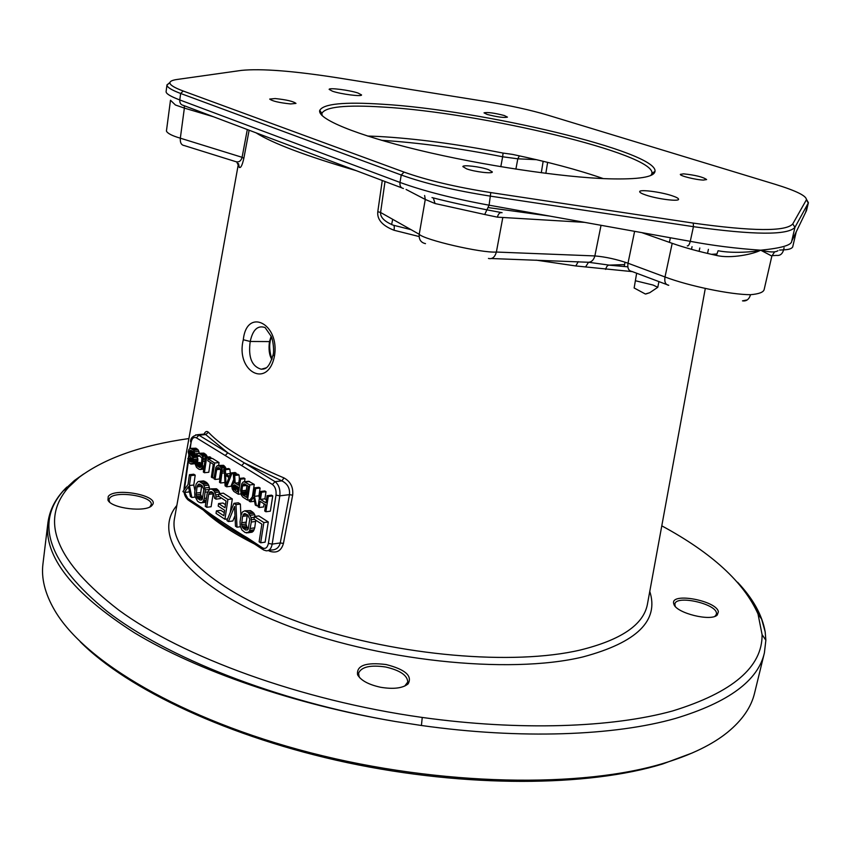 <?xml version="1.0" encoding="UTF-8"?>
<svg xmlns="http://www.w3.org/2000/svg" width="851" height="851" viewBox="0 0 851 851"><rect width="100%" height="100%" fill="white"/><g stroke="black" fill="none" stroke-linecap="round" stroke-linejoin="round"><path stroke-width="1.28" d="M737.615 582.275C753.082 598.678 762.262 615.209 765.177 631.867L765.868 640.207L764.4 652.834C758.209 680.513 728.584 702.373 675.524 718.414C614.56 735.807 520.567 739.476 421.415 725.488L395.364 721.499C294.02 704.437 197.07 670.662 134.405 632.772C72.441 593.062 43.614 556.341 47.943 522.631C49.73 509.366 56.038 497.516 66.878 487.07M395.364 721.499C275.458 701.181 165.317 656.727 106.971 611.241C48.89 563.681 34.37 523.503 63.421 490.729L74.441 480.485L83.6 474.007M764.4 652.834L754.571 693.129C751.231 707.224 742.21 720.297 727.488 732.349C712.574 744.434 691.82 754.582 665.248 762.804C582.829 788.441 440.297 786.207 310.945 752.88C181.476 719.552 83.994 661.184 54.507 610.05C44.975 593.594 41.125 578.18 42.965 563.809L47.943 522.631M692.246 752.965L662.663 763.975C588.424 786.856 466.21 787.866 347.708 762.741C229.196 737.551 127.512 689.331 80.239 641.75M188.901 438.552C141.521 445.233 105.013 458.104 79.366 477.166L68.612 487.208C39.178 520.738 55.964 561.756 119.002 610.273C182.146 656.515 299.871 700.32 422.245 717.446C519.855 731.02 611.922 727.679 672.577 710.968C732.605 692.459 762.443 667.024 762.092 634.655L758.018 613.986C743.859 582.254 711.787 552.873 661.791 525.844M765.166 631.878L761.634 619.124L748.603 596.274M380.769 687.3C393.587 689.374 402.704 688.236 408.108 683.885C412.597 675.885 405.267 669.439 386.152 664.546C365.856 662.057 356.335 665.482 357.59 674.8C360.92 680.502 368.643 684.672 380.769 687.3M108.237 496.495L107.949 500.09C111.258 508.536 146.755 512.696 152.074 505.313L152.435 504.845C159.914 495.59 114.47 487.006 108.237 496.495M718.372 611.805C716.925 600.795 670.939 592.105 673.63 603.348L673.886 604.253C676.29 613.135 711.117 621.794 717.265 614.996L718.372 611.805M635.378 280.734L653.1 285.053L657.791 287.298L649.728 292.712L645.356 294.01L634.144 287.978L636.644 273.224M536.034 260.129L575.787 265.948L632.389 271.629M382.269 180.486L377.791 211.686C376.94 219.484 382.344 225.675 394.002 230.249L419.107 236.535M255.991 132.809C272.575 143.33 305.956 155.935 356.133 170.625M238.471 163.583L239.322 167.424C240.801 168.211 242.301 165.168 243.843 158.307L249.13 130.224M270.129 550.203L270.129 551.363C276.905 553.373 281.341 550.735 283.436 543.449L292.659 495.176C293.446 487.293 290.563 481.538 283.989 477.922C248.184 462.848 223.005 447.637 208.442 432.276C206.867 430.797 205.41 431.372 204.07 434.01M274.458 356.101C267.916 389.513 235.28 371.408 243.312 339.751C246.652 306.966 280.085 323.518 274.458 356.101L273.075 354.888C268.586 369.802 264.629 368.898 261.246 369.228C251.747 366.441 248.066 357.197 250.215 341.474C252.768 329.699 257.725 325.05 265.097 327.55L271.182 336.326C273.299 340.485 274.267 352.091 273.075 354.888M265.48 368.228L261.278 369.228L265.991 367.898M271.139 336.198L269.459 341.751C268.459 349.272 269.256 355.175 271.852 359.462M624.581 264.587L609.656 265.097M391.609 224.621L392.683 219.303M275.171 98.546L269.703 99.067C272.256 101.12 279.224 102.748 290.627 103.939L295.978 103.418C293.446 101.365 286.51 99.748 275.171 98.546M806.28 200.028L792.76 223.941C785.824 231.663 752.667 231.387 693.267 223.1L490.793 192.581C455.998 187.114 427.085 180.295 404.065 172.104L183.199 91.014C174.327 87.717 169.892 84.972 169.881 82.802C169.987 81.249 172.359 80.143 176.997 79.483L241.354 70.399C261.161 68.41 293.531 70.92 338.485 77.952L485.559 101.482C509.526 105.396 530.311 109.96 547.895 115.183L775.165 184.305C796.249 190.805 806.663 195.953 806.397 199.762L808.248 203.081L794.951 227.313C787.952 235.323 754.114 235.11 693.437 226.674L490.729 196.187C454.806 190.56 424.979 183.508 401.246 175.008L180.646 93.472C171.519 90.046 166.956 87.206 166.977 84.94L169.934 82.462M608.646 178.806C562.064 177.37 482.485 165.466 419.011 150.18C355.41 134.873 317.146 118.746 319.742 110.407C323.306 103.811 344.059 101.748 382.003 104.205C481.475 109.907 657.983 151.723 655.004 171.338C654.249 177.093 638.793 179.582 608.646 178.806M672.045 195.73C660.663 191.879 639.527 189.177 639.675 191.624C639.612 192.496 641.718 193.656 645.994 195.102C657.312 199.006 678.853 201.751 678.577 199.294C678.63 198.389 676.449 197.198 672.045 195.73M332.507 91.227C340.953 94.174 362.026 96.844 361.558 94.929L358.058 93.046C349.57 90.132 328.784 87.483 329.146 89.387L332.507 91.227M488.474 169.636C480.326 166.679 462.678 164.562 462.87 166.605L466.625 168.86C474.741 171.849 492.633 173.987 492.346 171.945L488.474 169.636M487.102 114.417C497.271 117.034 504.047 117.938 507.441 117.119L504.292 115.523C494.165 112.928 487.41 112.034 484.028 112.853L487.102 114.417M683.608 173.849L680.364 174.359C679.428 175.795 696.118 179.933 703.447 180.072L706.617 179.561C703.054 176.997 695.384 175.104 683.608 173.849M693.267 223.1L693.437 226.674L690.267 241.333C712.553 245.545 736.019 248.503 760.677 250.194C781.42 248.152 791.77 245.12 791.738 241.099L806.503 210.569L808.407 202.676L805.535 212.58M806.471 199.411L808.407 202.676M166.987 84.802L166.105 91.6C165.924 93.642 170.477 96.418 179.784 99.95L399.991 182.433C423.66 191.049 453.36 198.634 489.08 205.187L690.267 241.333C689.321 244.737 688.321 246.237 687.278 245.854L687.821 245.95M777.974 250.673C775.484 252.524 769.719 252.353 760.677 250.194C753.784 252.013 732.605 253.598 718.297 250.779M771.857 256.077L760.677 250.194C753.869 253.981 731.041 258.991 716.425 255.428C699.596 251.779 684.853 247.747 672.194 243.333L665.003 276.979C688.746 286.01 730.701 294.712 750.529 294.701C758.901 293.978 763.443 292.276 764.145 289.595L771.857 256.077L774.516 252.024M184.305 105.747L184.369 108.098L175.423 105.003L170.487 100.248L166.424 131.065C167.53 133.437 172.168 135.809 180.327 138.181L242.088 157.307L247.311 129.533M584.701 222.366L497.388 217.154C498.367 213.654 499.931 212.165 502.101 212.697L487.346 209.92C467.008 205.953 448.551 201.836 431.989 197.592M490.793 192.581L489.08 205.187L484.719 214.495L435.042 203.527L425.277 199.453L406.097 189.465M497.388 217.154L484.719 214.495M718.084 250.758L716.425 255.428M657.791 287.298L658.908 281.596M545.842 173.349L547.629 162.36M322.114 115.619L321.891 113.374C325.327 106.8 345.729 104.694 383.099 107.056C481.134 112.534 655.206 153.893 651.951 173.359L655.004 171.338M367.547 136.032L378.259 136.447C415.618 138.522 457.221 144.064 503.069 153.074L512.387 154.371C547.789 161.764 578.095 169.838 603.306 178.604M650.962 175.38L651.951 173.359M404.704 686.097L407.757 682.045C407.469 675.375 400.108 670.354 385.663 667.003C370.408 664.78 361.377 666.844 358.558 673.194L359.111 676.577L357.59 674.8M360.016 678.056L359.111 676.577M149.914 506.877L151.212 504.728C153.425 496.165 114.747 490.123 109.598 498.26L108.949 499.728L109.651 502.122M714.925 616.315L716.457 614.273L716.457 612.965C715.351 603.412 675.896 594.923 674.896 603.997L675.098 605.944L673.886 604.253M675.375 606.518L675.098 605.944M605.657 269.405C606.572 266.076 608.039 264.693 610.05 265.235L627.825 266.842M585.711 266.703L588.541 262.268L610.05 265.235M575.787 265.948L578.265 261.64M491.506 258.534L588.541 262.268C591.647 262.034 593.743 259.917 594.86 255.928C605.614 256.864 616.667 259.3 627.995 263.214L665.003 276.979C664.259 281.979 665.514 284.745 668.758 285.298L631.857 271.426C628.591 270.863 627.304 268.129 627.995 263.214L634.612 231.334M394.002 230.249C394.556 226.866 394.268 225.175 393.141 225.153L411.065 229.674M377.791 211.686L380.588 212.484C380.206 217.239 384.386 221.462 393.141 225.153M385.014 181.529L380.588 212.484L419.224 234.28C424.181 239.854 481.443 253.172 496.378 252.045L594.86 255.928L601.04 225.302M747.274 299.892L742.487 300.86C746.423 301.414 749.114 299.361 750.529 294.701M239.322 167.424L236.759 162.03M243.843 158.307L242.088 157.307C240.929 161.35 238.588 162.722 235.057 161.424L184.263 145.564C181.306 145.106 179.997 142.649 180.327 138.181L184.369 108.098L213.558 116.789M784.09 247.758L783.611 249.843C788.632 249.694 791.664 248.726 792.707 246.939L792.717 246.886M203.708 509.909L212.303 516.493C220.398 522.674 229.844 528.865 240.652 535.056L247.45 539.3M184.593 492.463L187.72 498.399L201.889 507.76L202.942 509.845L212.303 516.493M201.889 507.76C208.367 512.919 237.152 532.173 247.077 537.641L248.109 539.747L262.863 549.512M247.077 537.641L262.491 547.831C265.416 549.267 267.384 547.789 268.395 543.395L276.011 495.112C276.447 490.272 275.256 486.719 272.426 484.474L225.228 455.519L227.791 452.817L198.932 435.201L195.73 434.818M260.683 542.8L265.118 542.161L268.288 521.971L258.864 515.929L254.438 516.514L254.034 519.089L261.874 524.142L259.119 541.768L260.683 542.8L263.853 522.567L254.438 516.514M246.492 532.981L248.949 531.779L249.726 530.407L251.3 522.035L251.119 517.674L248.226 512.515L244.822 510.791L242.386 512.036L241.035 515.376L240.056 521.748L240.237 526.067L241.886 529.95L245.152 532.566L252.066 532.205L253.364 531.173L254.726 527.843L255.757 520.195M255.311 516.397L253.875 513.206L250.588 510.632L244.822 510.791M228.43 521.557L234.568 506.526L235.482 526.195L236.993 527.195L235.972 504.632L233.94 503.335L226.93 520.567L228.43 521.557L232.834 520.982L234.993 515.695M240.918 516.1L240.376 504.09L238.344 502.792L233.94 503.335M225.483 504.664L222.951 503.026L218.569 503.569L218.196 506.09L224.643 510.292L223.824 515.759L216.399 510.887L216.026 513.387L224.941 519.259L227.908 499.452L218.952 493.686L218.579 496.207L226.026 501.016L225.015 507.76L218.569 503.569M224.292 512.632L220.781 510.334L216.399 510.887M230.291 512.323L232.302 498.92L223.345 493.165L218.952 493.686M215.984 499.133L215.803 494.878L214.207 491.091L212.059 489.261L209.676 489.091L207.176 493.42L205.293 506.324L206.75 507.281L208.633 494.367L209.803 491.921L211.697 491.772L213.59 493.452L214.505 498.175L215.984 499.133L220.366 498.601L220.398 497.388M219.93 493.569L218.59 490.58L216.441 488.751L210.782 488.889M206.75 507.281L211.112 506.739L213.261 493.08M200.762 502.888L205.889 502.218L201.847 502.686L203.059 501.665L204.325 498.399L205.304 489.921L203.485 484.198L199.145 481.4L198.06 481.613L196.145 484.006L194.709 492.123L194.89 496.314L197.581 501.239L199.506 502.505L201.847 502.686M209.633 489.134L208.708 485.155L206.708 482.506L203.506 480.921L199.145 481.4M184.295 492.495L188.475 486.698L190.433 496.537L191.858 497.473L189.422 485.517L190.847 475.603L189.422 474.688L188.007 484.591L182.891 491.57L184.295 492.495L188.645 491.995L189.337 491.027M194.922 490.655L193.773 485.027L195.198 475.135L193.773 474.22L189.422 474.688M266.459 499.835L264.895 498.846L266.012 491.708L264.821 490.974L260.385 491.506L258.023 506.76L259.204 507.504L260.151 501.345L265.682 504.824L264.714 511.004L265.906 511.759L268.299 496.441L267.108 495.697L265.991 502.867L260.459 499.399L261.565 492.24L260.385 491.506M259.204 507.504L263.629 506.941L264.118 503.835M265.906 511.759L270.341 511.185L272.745 495.899L271.554 495.154L267.108 495.697M259.374 498.026L258.906 495.814L260.108 488.048L258.938 487.325L254.502 487.836L253.311 495.612L249.066 501.069L250.226 501.803L253.694 497.271L255.289 505.015L256.459 505.76L254.481 496.346L255.683 488.57L254.502 487.836M252.353 496.835L254.268 484.421L248.609 481.251L243.322 481.921L241.78 483.772L240.61 490.08L241.322 495.091L242.897 497.154L247.513 500.09L249.843 484.932L244.184 481.762M239.354 479.017L239.088 474.996L237.759 474.167L233.355 474.656L233.951 483.081L232.334 484.155L231.812 486.272L232.238 488.985L233.748 491.346L238.301 494.24L240.588 479.166L239.439 478.443L238.418 485.187L235.184 483.155L234.674 475.475L233.355 474.656M244.545 481.719L245.003 478.666L243.854 477.954L239.439 478.443M226.579 486.793L231.834 473.709L230.706 472.996L229.376 476.358L225.611 474.007L225.43 469.72L224.313 469.018L225.079 485.847L226.579 486.793L230.983 486.283L233.695 479.538M235.78 474.39L236.248 473.23L235.11 472.518L230.706 472.996M230.398 473.762L229.834 469.241L228.717 468.55L224.313 469.018M215.048 479.475L216.856 468.529L218.026 467.518L219.558 468.135L220.941 471.082L219.494 482.294L220.6 482.996L222.111 471.465L221.366 468.22L219.835 466.231L217.282 465.678L215.803 467.518L213.941 478.773L215.048 479.475L219.43 478.985L220.749 470.082M226.111 468.827L223.483 465.306L218.111 465.497M218.611 465.454L219.037 462.54L212.42 458.423L208.038 458.87L207.761 460.763L213.261 464.199L211.367 477.134L212.463 477.837L214.643 462.997L208.038 458.87M204.421 472.73L206.57 457.955L205.474 457.274L203.336 472.039L204.421 472.73L208.803 472.262L210.25 462.316M210.793 458.593L210.952 457.519L209.857 456.838L205.474 457.274M201.527 465.38L200.836 463.146L199.762 462.465L195.4 462.912L195.347 464.582L196.517 467.369L198.996 469.284L200.751 469.369L202.198 467.561L203.155 458.232L201.985 455.445L199.496 453.551L197.73 453.477L196.432 455.732L197.506 456.402L197.826 455.583L199.219 455.423L201.974 458.178L201.166 466.561L200.028 467.55L197.645 466.38L196.475 463.593L195.4 462.912M207.314 457.093L206.357 455.008L203.868 453.115L198.549 453.296M197.326 462.71L197.921 458.934L195.56 455.083M199.294 453.221L198.24 449.956L195.953 448.2L190.656 448.381L188.965 449.36L188.209 451.934L188.922 455.094L192.4 459.317L192.039 461.806L190.837 462.061L187.858 458.487L188.837 462.487L190.571 463.933L193.017 463.114L193.56 459.37L192.4 456.604L189.986 454.413L189.454 451.36L190.56 450.36L192.751 451.381L193.868 454.466L194.943 455.136L193.868 450.381L190.656 448.381M248.428 528.418L246.939 526.982L245.992 524.025L247.322 514.759M202.57 498.42L200.506 494.357L201.73 485.347M247.152 494.186L246.173 491.687L246.981 485.272M237.886 488.708L237.355 486.623M241.673 465.614L244.258 462.859L227.791 452.817L204.995 434.01L203.889 434.116M208.442 432.276L205.644 434.595L198.932 435.201L196.4 437.839C193.741 436.691 191.964 438.254 191.071 442.52L190.23 448.466M283.989 477.922L281.883 480.868L244.258 462.859L275.043 481.655L281.883 480.868C287.564 483.762 290.095 488.357 289.468 494.654L280.256 542.938C279.064 547.565 276.171 549.916 271.565 549.991L268.501 550.448M268.288 521.971L263.853 522.567M245.545 530.013L242.535 527.577L241.588 524.61L242.567 516.366L244.684 513.525L247.832 515.078L249.758 519.153L248.247 528.971L247.535 529.918L245.545 530.013L247.684 529.726M199.868 500.026L197.049 497.718L196.145 494.867L197.049 486.846L199.028 484.049L201.974 485.495L203.783 489.399L202.389 498.963L201.73 499.888L199.868 500.026L201.793 499.792M246.652 497.42L243.195 495.229L241.758 492.208L242.492 485.985L244.088 483.815L248.375 486.144L246.652 497.42M234.514 484.836L238.131 487.112L237.408 491.91L233.27 488.942L233.089 486.038L234.514 484.836M226.026 485.049L225.611 475.401L228.993 477.517L226.026 485.049M250.588 510.632L246.173 511.196M252.641 511.951L248.226 512.515M253.875 513.206L249.449 513.77M254.768 514.717L250.354 515.291M254.321 517.259L251.119 517.674M254.406 519.323L251.375 519.727M255.726 521.44L251.3 522.035M254.726 527.843L250.311 528.45M254.141 529.811L249.726 530.407M253.364 531.173L248.949 531.779M252.066 532.205L247.652 532.811M247.907 528.067L243.492 528.673M245.386 513.674L243.79 513.876M246.705 514.355L243.078 514.823M246.971 515.791L242.567 516.366M245.992 522.163L241.588 522.748M245.992 524.025L241.588 524.61M246.311 525.631L241.897 526.226M246.939 526.982L242.535 527.577M240.376 504.09L235.972 504.632M240.45 526.737L236.993 527.195M232.302 498.92L227.908 499.452M227.611 518.908L224.941 519.259M211.474 491.718L209.803 491.921M212.707 492.442L209.123 492.857M213.016 493.857L208.633 494.367M216.441 488.751L212.059 489.261M217.42 489.378L213.037 489.889M218.59 490.58L214.207 491.091M219.452 492.048L215.069 492.569M218.824 494.516L215.803 494.878M219.058 496.516L216.048 496.878M204.772 481.272L200.411 481.762M206.708 482.506L202.336 482.996M207.857 483.698L203.485 484.198M208.708 485.155L204.336 485.655M209.431 487.442L205.059 487.942M209.24 489.463L205.304 489.921M207.612 491.889L205.24 492.165M206.485 498.143L204.325 498.399M206.208 500.026L203.783 500.324M206.027 501.303L203.059 501.665M202.304 498.239L197.943 498.76M199.889 484.219L198.187 484.41M201.113 484.942L197.528 485.347M201.41 486.357L197.049 486.846M200.506 492.548L196.145 493.059M200.506 494.357L196.145 494.867M200.804 495.91L196.443 496.42M201.4 497.207L197.049 497.718M195.198 475.135L190.847 475.603M193.773 485.027L189.422 485.517M195.134 497.09L191.858 497.473M272.745 495.899L268.299 496.441M266.012 491.708L261.565 492.24M264.895 498.846L260.459 499.399M254.513 501.271L250.226 501.803M260.108 488.048L255.683 488.57M258.906 495.814L254.481 496.346M258.215 505.537L256.459 505.76M250.066 499.771L247.513 500.09M249.62 481.528L245.194 482.038M254.268 484.421L249.843 484.932M247.056 494.761L243.195 495.229M244.748 483.942L243.407 484.091M245.737 484.496L242.875 484.815M246.907 485.474L242.492 485.985M246.173 490.282L241.758 490.804M246.173 491.687L241.758 492.208M246.407 492.889L241.992 493.41M246.886 493.888L242.471 494.42M238.791 482.74L235.184 483.155M245.003 478.666L240.588 479.166M240.939 493.92L238.301 494.24M239.088 474.996L234.674 475.475M234.833 485.038L233.429 485.198M235.908 485.708L233.089 486.038M237.163 486.506L232.951 486.995M237.397 487.559L232.993 488.07M237.684 488.431L233.27 488.942M237.823 489.155L233.791 489.623M229.834 469.241L225.43 469.72M230.015 473.528L225.611 474.007M236.248 473.23L231.834 473.709M223.483 465.306L219.09 465.763M224.228 465.763L219.835 466.231M225.111 466.656L220.717 467.125M225.77 467.752L221.366 468.22M224.345 469.699L221.93 469.965M224.409 471.22L222.111 471.465M224.494 472.911L222.058 473.167M224.93 482.506L220.6 482.996M218.771 467.656L217.367 467.805M219.643 468.231L216.856 468.529M220.409 469.252L216.494 469.678M214.101 477.656L212.463 477.837M219.037 462.54L214.643 462.997M210.952 457.519L206.57 457.955M200.336 456.125L197.506 456.402M203.868 453.115L199.496 453.551M205.495 454.126L201.123 454.562M206.357 455.008L201.985 455.445M206.995 456.083L202.612 456.519M205.368 458.008L203.155 458.232M205.155 459.529L203.336 459.71M204.9 461.231L203.293 461.402M204.219 465.933L202.612 466.103M204.017 467.369L202.198 467.561M203.868 468.348L201.655 468.582M203.772 469.05L200.751 469.369M203.761 469.135L199.942 469.539M200.836 463.146L196.475 463.593M200.889 464.189L196.517 464.646M201.336 465.157L196.964 465.614M201.347 465.997L197.645 466.38M200.666 467.252L199.262 467.401M199.24 455.434L197.826 455.583M192.166 458.838L188.922 459.157M191.752 458.093L187.858 458.487M192.411 459.551L189.007 459.891M192.432 460.423L189.273 460.742M192.294 461.136L189.762 461.391M191.666 461.987L190.837 462.061M195.953 448.2L191.592 448.615M197.389 449.094L193.017 449.509M198.24 449.956L193.868 450.381M198.996 451.455L194.634 451.881M197.698 453.509L194.943 453.774M196.634 454.977L194.943 455.136M191.347 450.509L189.943 450.647M192.273 451.083L189.454 451.36M193.22 451.913L189.316 452.296M193.709 453.04L189.539 453.445M193.847 454.03L189.986 454.413M194.4 454.796L190.656 455.168M196.092 455.402L191.73 455.838M196.762 456.168L192.4 456.604M197.389 457.242L193.017 457.678M197.921 458.934L193.56 459.37M197.921 460.285L193.56 460.731M197.74 461.529L193.379 461.976M197.389 462.667L193.017 463.114M195.379 463.572L192.124 463.901M195.379 463.657L191.326 464.072M765.868 640.207L762.092 634.655M421.415 725.488L422.245 717.446M74.441 480.485L79.366 477.166M176.848 505.451C150.946 536.162 187.518 586.031 281.532 623.336C375.163 660.759 508.707 674.907 582.978 656.919C636.952 642.462 659.217 620.624 649.77 591.402M174.678 517.504L174.487 518.557C168.413 550.661 218.728 595.115 308.764 625.549C398.576 656.036 513.557 665.695 580.244 650.036C621.049 639.952 643.42 624.772 647.377 604.497L647.537 603.593M238.461 163.562L174.646 517.653M270.129 551.363L268.288 550.544M254.619 544.044C232.525 532.907 215.431 521.589 203.336 510.1M243.312 339.751L250.215 341.474L270.203 341.591C268.703 347.261 270.863 357.697 272.107 358.696M270.012 341.379L271.458 337.017M792.76 223.941L794.951 227.313L791.738 241.099M183.199 91.014L180.646 93.472L179.784 99.95C179.625 103.024 180.806 104.833 183.348 105.386L401.619 187.794M404.065 172.104L401.246 175.008L399.991 182.433C399.662 185.944 400.8 187.965 403.427 188.475M433.34 197.996L435.042 203.527M708.415 249.354L707.521 253.428M541.3 172.764L543.161 161.275M549.735 216.09L488.442 207.623M381.535 140.298C418.341 142.628 458.71 148.127 502.643 156.775L503.069 153.074M500.813 166.711L502.643 156.775L517.812 158.807L519.376 155.85M515.887 169.136L517.812 158.807L536.449 159.68M424.628 195.485L425.277 199.453L419.224 234.28C418.798 239.514 420.894 242.631 425.5 243.631M672.194 243.333L641.824 232.631M502.792 217.601L496.378 252.045C494.867 257.236 492.229 259.364 488.453 258.427M711.393 254.321L716.808 253.981M779.559 250.088L783.611 249.843C782.42 253.992 780.059 255.843 776.527 255.396L771.953 255.694M188.379 461.412L184.433 489.463M189.209 455.593L188.816 458.391M225.228 455.519L196.4 437.839M272.426 484.474L275.043 481.655C278.83 484.644 280.415 489.368 279.83 495.835L289.468 494.654L292.659 495.176M191.071 442.52L189.699 448.69M184.529 488.421L184.124 487.846L183.976 490.091M187.72 498.399L188.805 500.473L202.272 509.398M276.011 495.112L279.83 495.835L272.182 544.108L280.256 542.938L283.436 543.449M268.395 543.395L272.182 544.108C271.246 548.767 269.246 551.001 266.182 550.788L263.555 549.969L262.491 547.831M68.612 487.208L63.421 490.74M758.018 613.986L761.634 619.124M705.298 288.436L647.568 603.433M806.397 199.762L808.376 202.804M169.881 82.802L166.977 84.94M691.48 249.322L692.044 246.694M321.838 113.651L321.614 115.098M651.909 173.636L651.611 175.072M321.891 113.374L319.742 110.407M406.065 685.023L408.108 683.885M150.34 506.451L152.074 505.313M109.343 501.611L107.949 500.09M715.414 615.933L717.265 614.996M669.397 242.344L670.375 237.759M742.487 300.86L746.391 300.424M699.809 248.003L699.075 251.353M796.228 231.834L792.685 247.003M645.941 293.967L649.728 292.712M624.177 266.544L625.07 262.193M204.485 434.063L197.655 434.67C192.571 435.935 190.241 438.371 190.656 441.967M188.826 454.806L188.305 458.444M188.06 460.221L184.124 487.846M184.156 492.399C184.412 495.133 185.741 497.675 188.135 500.037"/></g></svg>
